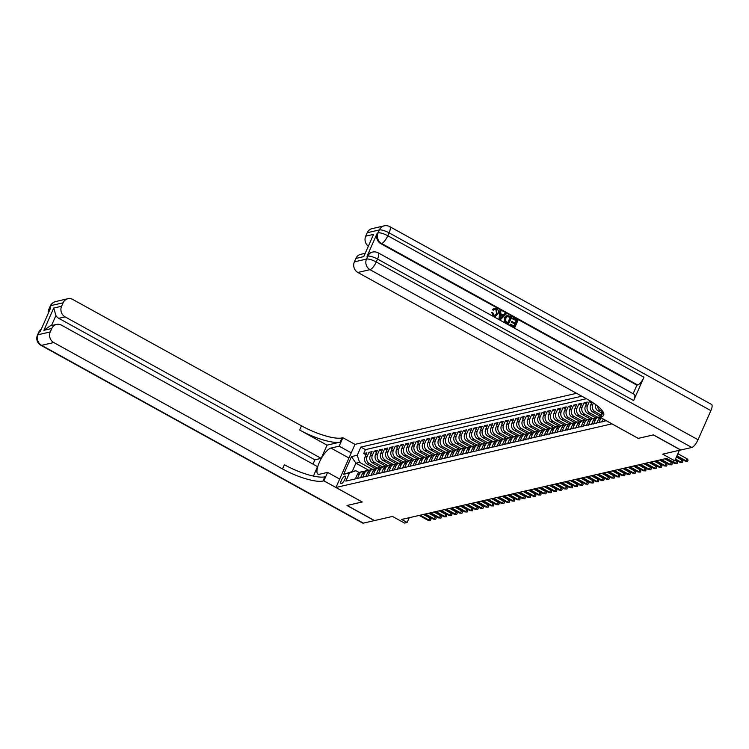 <?xml version="1.0" encoding="UTF-8"?>
<svg xmlns="http://www.w3.org/2000/svg" width="749" height="749" viewBox="0 0 749 749"><rect width="100%" height="100%" fill="white"/><g stroke="black" fill="none" stroke-linecap="round" stroke-linejoin="round"><path stroke-width="1.12" d="M341.45 483.592A4.213 1.329 -61.1 0 0 344.531 479.997A4.213 1.329 -61.1 0 0 345.139 476.167A4.213 1.329 -61.1 0 0 344.737 476.139A4.213 1.329 -61.1 0 0 341.656 479.734A4.213 1.329 -61.1 0 0 341.057 483.554A4.213 1.329 -61.1 0 0 341.45 483.592M576.561 393.309L354.979 444.372L342.883 437.725L341.993 437.931A32.947 8.529 23.8 0 1 301.51 425.835L72.756 299.45A7.911 7.218 77 0 0 67.897 298.729A7.911 7.218 77 0 0 63.113 302.811L50.96 305.611L49.677 308.522L50.464 308.335L40.193 331.638L39.407 331.816L38.115 334.728L50.267 331.929L51.784 328.493L43.91 330.309L53.722 308.054L55.913 315.563L51.494 325.59M354.979 444.372L335.973 487.468L362.235 501.98L347.152 505.463L374.519 520.574L392.485 516.436L404.526 523.092L407.147 522.484L409.254 517.718M680.719 449.934L662.706 454.175L674.746 460.822L679.371 450.336M638.242 438.362L653.315 434.916L680.672 450.037M590.699 401.239L589.341 401.558L591.616 402.812M595.82 417.867L587.693 413.373A5.271 4.812 77 0 1 585.362 406.295L587.244 402.035L584.089 402.765L586.364 404.02M590.577 419.075L582.441 414.581A5.271 4.812 77 0 1 580.119 407.503L581.992 403.252L578.846 403.973L581.121 405.228M585.325 420.283L577.198 415.789A5.271 4.812 77 0 1 574.876 408.711L576.749 404.46L573.603 405.181L575.869 406.435M580.082 421.49L571.946 416.996A5.271 4.812 77 0 1 569.624 409.918L571.496 405.668L568.351 406.389L570.626 407.643M574.839 422.698L566.703 418.204A5.271 4.812 77 0 1 564.381 411.126L566.253 406.876L563.108 407.596L565.383 408.86M569.586 423.906L561.45 419.412A5.271 4.812 77 0 1 559.129 412.334L561.01 408.083L557.855 408.814L560.13 410.068M564.343 425.114L556.207 420.62A5.271 4.812 77 0 1 553.886 413.542L555.758 409.291L552.612 410.021L554.887 411.276M559.091 426.321L550.964 421.827A5.271 4.812 77 0 1 548.633 414.749L550.515 410.499L547.36 411.229L549.635 412.484M553.848 427.539L545.712 423.045A5.271 4.812 77 0 1 543.39 415.967L545.263 411.707L542.117 412.437L544.392 413.691M548.596 428.746L540.469 424.252A5.271 4.812 77 0 1 538.147 417.174L540.02 412.924L536.874 413.645L539.149 414.899M543.353 429.954L535.217 425.46A5.271 4.812 77 0 1 532.895 418.382L534.767 414.131L531.621 414.852L533.897 416.107M538.11 431.162L529.974 426.668A5.271 4.812 77 0 1 527.652 419.59L529.524 415.339L526.378 416.06L528.654 417.315M532.857 432.37L524.721 427.876A5.271 4.812 77 0 1 522.399 420.798L524.281 416.547L521.126 417.268L523.401 418.532M527.614 433.577L519.478 429.083A5.271 4.812 77 0 1 517.156 422.005L519.029 417.755L515.883 418.485L518.158 419.74M522.362 434.785L514.235 430.291A5.271 4.812 77 0 1 511.904 423.213L513.786 418.963L510.64 419.693L512.906 420.947M517.119 435.993L508.983 431.499A5.271 4.812 77 0 1 506.661 424.421L508.534 420.17L505.388 420.901L507.663 422.155M511.867 437.21L503.74 432.716A5.271 4.812 77 0 1 501.418 425.638L503.291 421.378L500.145 422.108L502.42 423.363M506.624 438.418L498.488 433.924A5.271 4.812 77 0 1 496.166 426.846L498.048 422.595L494.892 423.316L497.167 424.571M501.381 439.626L493.245 435.132A5.271 4.812 77 0 1 490.923 428.053L492.795 423.803L489.649 424.524L491.924 425.778M496.128 440.833L488.002 436.339A5.271 4.812 77 0 1 485.67 429.261L487.552 425.011L484.397 425.732L486.672 426.996M490.885 442.041L482.749 437.547A5.271 4.812 77 0 1 480.427 430.469L482.3 426.218L479.154 426.939L481.429 428.203M485.633 443.249L477.506 438.755A5.271 4.812 77 0 1 475.184 431.677L477.057 427.426L473.911 428.156L476.177 429.411M480.39 444.457L472.254 439.963A5.271 4.812 77 0 1 469.932 432.885L471.804 428.634L468.659 429.364L470.934 430.619M475.147 445.674L467.011 441.18A5.271 4.812 77 0 1 464.689 434.092L466.561 429.842L463.416 430.572L465.691 431.827M469.895 446.881L461.759 442.387A5.271 4.812 77 0 1 459.437 435.309L461.318 431.049L458.163 431.78L460.438 433.034M464.652 448.089L456.516 443.595A5.271 4.812 77 0 1 454.194 436.517L456.066 432.267L452.92 432.988L455.195 434.242M459.399 449.297L451.273 444.803A5.271 4.812 77 0 1 448.941 437.725L450.823 433.474L447.668 434.195L449.943 435.45M454.156 450.505L446.02 446.011A5.271 4.812 77 0 1 443.698 438.933L445.571 434.682L442.425 435.403L444.7 436.667M448.904 451.713L440.777 447.219A5.271 4.812 77 0 1 438.455 440.14L440.328 435.89L437.182 436.611L439.457 437.875M443.661 452.92L435.525 448.426A5.271 4.812 77 0 1 433.203 441.348L435.075 437.098L431.93 437.828L434.205 439.083M438.418 454.128L430.282 449.634A5.271 4.812 77 0 1 427.96 442.556L429.832 438.305L426.687 439.036L428.962 440.29M433.165 455.345L425.029 450.851A5.271 4.812 77 0 1 422.708 443.773L424.589 439.513L421.434 440.243L423.709 441.498M427.922 456.553L419.786 452.059A5.271 4.812 77 0 1 417.465 444.981L419.337 440.73L416.191 441.451L418.466 442.706M422.67 457.761L414.543 453.267A5.271 4.812 77 0 1 412.212 446.189L414.094 441.938L410.948 442.659L413.214 443.914M417.427 458.968L409.291 454.474A5.271 4.812 77 0 1 406.969 447.396L408.842 443.146L405.696 443.867L407.971 445.121M412.175 460.176L404.048 455.682A5.271 4.812 77 0 1 401.726 448.604L403.599 444.354L400.453 445.075L402.728 446.338M406.932 461.384L398.796 456.89A5.271 4.812 77 0 1 396.474 449.812L398.356 445.561L395.2 446.292L397.476 447.546M401.689 462.592L393.553 458.098A5.271 4.812 77 0 1 391.231 451.02L393.103 446.769L389.957 447.499L392.233 448.754M396.436 463.8L388.3 459.306A5.271 4.812 77 0 1 385.978 452.227L387.86 447.977L384.705 448.707L386.98 449.962M391.193 465.017L383.057 460.523A5.271 4.812 77 0 1 380.735 453.445L382.608 449.185L379.462 449.915L381.737 451.17M385.941 466.224L377.814 461.73A5.271 4.812 77 0 1 375.492 454.652L377.365 450.402L374.219 451.123L376.485 452.377M380.698 467.432L372.562 462.938A5.271 4.812 77 0 1 370.24 455.86L372.113 451.61L368.967 452.33L371.242 453.585M674.746 460.822L672.125 461.431L666.647 458.407L401.679 519.46L407.147 522.484M608.516 421.949L608.534 421.949A4.082 1.292 -61.1 0 1 608.132 421.912A4.082 1.292 -61.1 0 1 607.898 421.593M335.973 487.468L611.97 423.84M368.695 470.25L355.897 463.182L352.199 471.561L355.869 470.718L349.437 472.956L345.841 481.111L606.287 420.704M349.437 472.956L343.669 474.286L351.478 456.581L357.245 455.252L360.849 447.097L581.776 396.193M377.477 468.116L369.416 463.659A5.271 4.812 -103 0 1 367.094 456.581L368.967 452.33M375.455 468.64L367.319 464.146L369.416 463.659M382.72 466.908L374.659 462.451A5.271 4.812 -103 0 1 372.337 455.373L374.219 451.123M387.973 465.7L379.912 461.244A5.271 4.812 -103 0 1 377.59 454.166L379.462 449.915M393.216 464.492L385.155 460.036A5.271 4.812 -103 0 1 382.833 452.958L384.705 448.707M398.468 463.275L390.407 458.828A5.271 4.812 -103 0 1 388.085 451.75L389.957 447.499M403.711 462.067L395.65 457.62A5.271 4.812 -103 0 1 393.328 450.542L395.2 446.292M408.954 460.86L400.893 456.413A5.271 4.812 -103 0 1 398.571 449.334L400.453 445.075M414.206 459.652L406.145 455.195A5.271 4.812 -103 0 1 403.823 448.117L405.696 443.867M419.449 458.444L411.388 453.988A5.271 4.812 -103 0 1 409.066 446.91L410.948 442.659M424.702 457.236L416.641 452.78A5.271 4.812 -103 0 1 414.319 445.702L416.191 441.451M429.945 456.029L421.884 451.572A5.271 4.812 -103 0 1 419.562 444.494L421.434 440.243M435.188 454.821L427.136 450.364A5.271 4.812 -103 0 1 424.805 443.286L426.687 439.036M440.44 453.604L432.379 449.157A5.271 4.812 -103 0 1 430.057 442.079L431.93 437.828M445.683 452.396L437.622 447.949A5.271 4.812 -103 0 1 435.3 440.871L437.182 436.611M450.935 451.188L442.874 446.741A5.271 4.812 -103 0 1 440.552 439.654L442.425 435.403M456.178 449.98L448.117 445.524A5.271 4.812 -103 0 1 445.795 438.446L447.668 434.195M461.431 448.773L453.37 444.316A5.271 4.812 -103 0 1 451.048 437.238L452.92 432.988M466.674 447.565L458.613 443.108A5.271 4.812 -103 0 1 456.291 436.03L458.163 431.78M471.917 446.357L463.865 441.901A5.271 4.812 -103 0 1 461.534 434.823L463.416 430.572M477.169 445.149L469.108 440.693A5.271 4.812 -103 0 1 466.786 433.615L468.659 429.364M482.412 443.932L474.351 439.485A5.271 4.812 -103 0 1 472.029 432.407L473.911 428.156M487.665 442.725L479.603 438.277A5.271 4.812 -103 0 1 477.282 431.199L479.154 426.939M492.908 441.517L484.846 437.06A5.271 4.812 -103 0 1 482.525 429.982L484.397 425.732M498.16 440.309L490.099 435.852A5.271 4.812 -103 0 1 487.777 428.774L489.649 424.524M503.403 439.101L495.342 434.645A5.271 4.812 -103 0 1 493.02 427.567L494.892 423.316M508.646 437.893L500.594 433.437A5.271 4.812 -103 0 1 498.263 426.359L500.145 422.108M513.898 436.686L505.837 432.229A5.271 4.812 -103 0 1 503.515 425.151L505.388 420.901M519.141 435.469L511.08 431.021A5.271 4.812 -103 0 1 508.758 423.943L510.64 419.693M524.394 434.261L516.333 429.814A5.271 4.812 -103 0 1 514.011 422.736L515.883 418.485M529.637 433.053L521.576 428.606A5.271 4.812 -103 0 1 519.254 421.528L521.126 417.268M534.88 431.845L526.828 427.389A5.271 4.812 -103 0 1 524.506 420.311L526.378 416.06M540.132 430.638L532.071 426.181A5.271 4.812 -103 0 1 529.749 419.103L531.621 414.852M545.375 429.43L537.314 424.973A5.271 4.812 -103 0 1 534.992 417.895L536.874 413.645M550.627 428.222L542.566 423.765A5.271 4.812 -103 0 1 540.244 416.687L542.117 412.437M555.87 427.014L547.809 422.558A5.271 4.812 -103 0 1 545.487 415.48L547.36 411.229M561.123 425.797L553.062 421.35A5.271 4.812 -103 0 1 550.74 414.272L552.612 410.021M566.366 424.589L558.305 420.142A5.271 4.812 -103 0 1 555.983 413.064L557.855 408.814M571.609 423.382L563.557 418.934A5.271 4.812 -103 0 1 561.226 411.847L563.108 407.596M576.861 422.174L568.8 417.717A5.271 4.812 -103 0 1 566.478 410.639L568.351 406.389M582.104 420.966L574.043 416.51A5.271 4.812 -103 0 1 571.721 409.431L573.603 405.181M587.356 419.758L579.295 415.302A5.271 4.812 -103 0 1 576.973 408.224L578.846 403.973M592.599 418.551L584.538 414.094A5.271 4.812 -103 0 1 582.216 407.016L584.089 402.765M597.852 417.343L589.791 412.886A5.271 4.812 -103 0 1 587.469 405.808L589.341 401.558M600.97 414.955L595.034 411.678A5.271 4.812 -103 0 1 592.712 404.6L593.423 402.99M600.389 416.275L592.936 412.156L595.034 411.678M602.421 411.65L600.286 410.471A5.271 4.812 -103 0 1 597.515 405.977M601.84 412.971L598.179 410.948L600.286 410.471M586.373 398.73L365.446 449.634L363.724 453.538L365.999 454.802M367.319 464.146A5.271 4.812 77 0 1 364.997 457.068L366.87 452.817L363.724 453.538M591.953 402.035L590.615 405.078A5.271 4.812 77 0 0 592.936 412.156M604.059 421.612L604.817 419.889M603.301 419.056L601.962 422.099M598.816 422.829L600.642 418.672A5.271 4.812 -103 0 1 601.11 417.839M600.033 417.249A5.271 4.812 77 0 0 598.545 419.159L596.719 423.307M593.564 424.037L595.399 419.889A5.271 4.812 -103 0 1 600.033 417.081M598.591 417.165L596.494 417.652A5.271 4.812 77 0 0 593.302 420.367L591.467 424.514M588.321 425.245L590.146 421.097A5.271 4.812 -103 0 1 594.987 418.307M593.339 418.373L591.242 418.86A5.271 4.812 77 0 0 588.049 421.575L586.224 425.722M583.068 426.453L584.903 422.305A5.271 4.812 -103 0 1 589.744 419.524M588.096 419.59L585.999 420.067A5.271 4.812 77 0 0 582.806 422.792L580.971 426.939M577.825 427.66L579.651 423.513A5.271 4.812 -103 0 1 584.492 420.732M582.853 420.798L580.747 421.275A5.271 4.812 77 0 0 577.554 424L575.728 428.147M572.582 428.868L574.408 424.72A5.271 4.812 -103 0 1 579.249 421.94M577.601 422.005L575.504 422.483A5.271 4.812 77 0 0 572.311 425.207L570.476 429.355M567.33 430.076L569.165 425.928A5.271 4.812 -103 0 1 573.996 423.148M572.358 423.213L570.261 423.7A5.271 4.812 77 0 0 567.059 426.415L565.233 430.563M562.087 431.284L563.913 427.136A5.271 4.812 -103 0 1 568.753 424.355M567.105 424.421L565.008 424.908A5.271 4.812 77 0 0 561.816 427.623L559.99 431.77M556.835 432.501L558.67 428.353A5.271 4.812 -103 0 1 563.501 425.563M561.862 425.629L559.765 426.115A5.271 4.812 77 0 0 556.573 428.831L554.737 432.978M551.592 433.708L553.417 429.561A5.271 4.812 -103 0 1 558.258 426.771M556.619 426.836L554.513 427.323A5.271 4.812 77 0 0 551.32 430.038L549.494 434.186M546.349 434.916L548.174 430.769A5.271 4.812 -103 0 1 553.015 427.988M551.367 428.044L549.27 428.531A5.271 4.812 77 0 0 546.077 431.246L544.242 435.394M541.096 436.124L542.931 431.976A5.271 4.812 -103 0 1 547.762 429.196M546.124 429.261L544.027 429.739A5.271 4.812 77 0 0 540.825 432.463L538.999 436.611M535.853 437.332L537.679 433.184A5.271 4.812 -103 0 1 542.519 430.403M540.872 430.469L538.774 430.947A5.271 4.812 77 0 0 535.582 433.671L533.756 437.819M530.601 438.539L532.436 434.392A5.271 4.812 -103 0 1 537.267 431.611M535.629 431.677L533.531 432.154A5.271 4.812 77 0 0 530.339 434.879L528.504 439.026M525.358 439.747L527.184 435.6A5.271 4.812 -103 0 1 532.024 432.819M530.376 432.885L528.279 433.371A5.271 4.812 77 0 0 525.086 436.087L523.261 440.234M520.106 440.955L521.941 436.807A5.271 4.812 -103 0 1 526.772 434.027M525.133 434.092L523.036 434.579A5.271 4.812 77 0 0 519.843 437.294L518.008 441.442M514.863 442.172L516.688 438.025A5.271 4.812 -103 0 1 521.529 435.235M519.89 435.3L517.784 435.787A5.271 4.812 77 0 0 514.591 438.502L512.765 442.65M509.62 443.38L511.445 439.232A5.271 4.812 -103 0 1 516.286 436.442M514.638 436.508L512.541 436.995A5.271 4.812 77 0 0 509.348 439.71L507.513 443.857M504.367 444.588L506.202 440.44A5.271 4.812 -103 0 1 511.033 437.659M509.395 437.716L507.298 438.202A5.271 4.812 77 0 0 504.096 440.918L502.27 445.065M499.124 445.795L500.95 441.648A5.271 4.812 -103 0 1 505.79 438.867M504.143 438.933L502.045 439.41A5.271 4.812 77 0 0 498.853 442.135L497.027 446.282M493.872 447.003L495.707 442.856A5.271 4.812 -103 0 1 500.538 440.075M498.9 440.14L496.802 440.618A5.271 4.812 77 0 0 493.61 443.342L491.775 447.49M488.629 448.211L490.455 444.063A5.271 4.812 -103 0 1 495.295 441.283M493.647 441.348L491.55 441.826A5.271 4.812 77 0 0 488.357 444.55L486.532 448.698M483.377 449.419L485.212 445.271A5.271 4.812 -103 0 1 490.052 442.49M488.404 442.556L486.307 443.043A5.271 4.812 77 0 0 483.114 445.758L481.279 449.906M478.134 450.626L479.959 446.479A5.271 4.812 -103 0 1 484.8 443.698M483.161 443.764L481.055 444.251A5.271 4.812 77 0 0 477.862 446.966L476.036 451.113M472.891 451.844L474.716 447.696A5.271 4.812 -103 0 1 479.557 444.906M477.909 444.972L475.812 445.458A5.271 4.812 77 0 0 472.619 448.174L470.784 452.321M467.638 453.051L469.473 448.904A5.271 4.812 -103 0 1 474.304 446.114M472.666 446.179L470.569 446.666A5.271 4.812 77 0 0 467.367 449.381L465.541 453.529M462.395 454.259L464.221 450.112A5.271 4.812 -103 0 1 469.061 447.331M467.413 447.387L465.316 447.874A5.271 4.812 77 0 0 462.124 450.598L460.298 454.746M457.143 455.467L458.978 451.319A5.271 4.812 -103 0 1 463.809 448.539M462.17 448.604L460.073 449.082A5.271 4.812 77 0 0 456.881 451.806L455.046 455.954M451.9 456.675L453.725 452.527A5.271 4.812 -103 0 1 458.566 449.746M456.927 449.812L454.821 450.289A5.271 4.812 77 0 0 451.628 453.014L449.803 457.162M446.657 457.882L448.482 453.735A5.271 4.812 -103 0 1 453.323 450.954M451.675 451.02L449.578 451.507A5.271 4.812 77 0 0 446.385 454.222L444.55 458.369M441.404 459.09L443.23 454.943A5.271 4.812 -103 0 1 448.071 452.162M446.432 452.227L444.335 452.714A5.271 4.812 77 0 0 441.133 455.429L439.307 459.577M436.161 460.307L437.987 456.16A5.271 4.812 -103 0 1 442.828 453.37M441.18 453.435L439.083 453.922A5.271 4.812 77 0 0 435.89 456.637L434.064 460.785M430.909 461.515L432.744 457.367A5.271 4.812 -103 0 1 437.575 454.577M435.937 454.643L433.84 455.13A5.271 4.812 77 0 0 430.638 457.845L428.812 461.993M425.666 462.723L427.492 458.575A5.271 4.812 -103 0 1 432.332 455.785M430.684 455.851L428.587 456.338A5.271 4.812 77 0 0 425.395 459.053L423.569 463.2M420.414 463.931L422.249 459.783A5.271 4.812 -103 0 1 427.08 457.002M425.441 457.068L423.344 457.545A5.271 4.812 77 0 0 420.152 460.27L418.317 464.417M415.171 465.138L416.996 460.991A5.271 4.812 -103 0 1 421.837 458.21M420.198 458.276L418.092 458.753A5.271 4.812 77 0 0 414.899 461.478L413.074 465.625M409.928 466.346L411.753 462.199A5.271 4.812 -103 0 1 416.594 459.418M414.946 459.483L412.849 459.961A5.271 4.812 77 0 0 409.656 462.685L407.821 466.833M404.675 467.554L406.51 463.406A5.271 4.812 -103 0 1 411.341 460.626M409.703 460.691L407.606 461.178A5.271 4.812 77 0 0 404.404 463.893L402.578 468.041M399.432 468.762L401.258 464.614A5.271 4.812 -103 0 1 406.098 461.833M404.451 461.899L402.353 462.386A5.271 4.812 77 0 0 399.161 465.101L397.335 469.248M394.18 469.979L396.015 465.831A5.271 4.812 -103 0 1 400.846 463.041M399.208 463.107L397.11 463.594A5.271 4.812 77 0 0 393.918 466.309L392.083 470.456M388.937 471.187L390.763 467.039A5.271 4.812 -103 0 1 395.603 464.249M393.955 464.314L391.858 464.801A5.271 4.812 77 0 0 388.665 467.516L386.84 471.664M383.685 472.394L385.52 468.247A5.271 4.812 -103 0 1 390.36 465.466M388.712 465.522L386.615 466.009A5.271 4.812 77 0 0 383.422 468.724L381.587 472.872M378.442 473.602L380.267 469.454A5.271 4.812 -103 0 1 385.108 466.674M383.469 466.739L381.363 467.217A5.271 4.812 77 0 0 378.17 469.941L376.344 474.089M373.199 474.81L375.024 470.662A5.271 4.812 -103 0 1 379.865 467.882M378.217 467.947L376.12 468.425A5.271 4.812 77 0 0 372.927 471.149L371.092 475.297M367.946 476.018L369.781 471.87A5.271 4.812 -103 0 1 374.612 469.089M372.974 469.155L370.877 469.632A5.271 4.812 77 0 0 367.675 472.357L365.849 476.504M362.703 477.225L364.529 473.078A5.271 4.812 -103 0 1 369.369 470.297M367.722 470.363L365.624 470.849A5.271 4.812 77 0 0 362.432 473.565L360.606 477.712M357.451 478.433L359.286 474.286A5.271 4.812 -103 0 1 364.117 471.505M362.479 471.57L360.381 472.057A5.271 4.812 77 0 0 357.189 474.772L355.354 478.92M355.869 470.718L359.164 472.535M638.223 438.39L611.961 423.878M372.225 469.323L359.576 462.33L355.897 463.182L351.478 456.581M595.624 404.535A5.271 4.812 77 0 0 598.179 410.948M365.446 449.634L360.849 447.097M357.245 455.252L359.576 462.33M343.669 474.286L352.199 471.561M676.956 455.804L686.131 460.878L687.058 458.781L688.069 460.083L687.554 461.244L685.195 461.094L676.693 456.403M687.058 458.781L677.882 453.707M687.554 461.244L685.195 461.094M495.014 315.301L496.615 313.513L495.838 309.562L494.714 309.3M493.638 310.189L492.814 309.449L494.518 308.26L496.521 308.607C498.459 309.908 498.937 311.678 497.963 313.925L495.632 316.162L493.376 315.788L491.747 312.352L492.767 312.651L493.778 315.001L495.22 315.263L497.036 313.419L496.25 309.459L494.911 309.234L493.226 310.292L492.393 309.552L494.312 308.316M495.417 316.2L492.964 315.881L491.747 312.352M503.262 315.114L504.751 313.588L506.155 314.037L500.463 319.589L499.414 319.008L499.892 310.582L500.875 311.125L500.678 313.681L503.478 315.235L505.172 313.494M500.463 319.589L498.993 319.102L499.892 310.582M512.307 318.774L513.084 317.866L517.887 320.516L514.797 327.51L509.751 325.047L510.528 324.139L514.226 326.19L515.181 324.036L511.305 322.229L511.661 321.424L515.537 323.231L516.604 320.815L512.307 318.774L513.084 317.866M513.926 326.021L514.76 324.139M515.228 323.062L516.183 320.909M633.645 400.556L377.524 259.051A7.911 2.5 -61.1 0 0 378.198 252.853L634.319 394.367A7.911 2.5 118.9 0 1 633.645 400.556L643.915 377.262A7.911 2.5 118.9 0 1 637.689 384.977L636.903 385.155L380.782 243.65A7.911 7.218 -103 0 1 377.299 233.033L367.019 256.327A7.911 7.218 -103 0 1 371.813 252.254L372.599 252.067A7.911 7.218 77 0 0 367.806 256.149L367.019 256.327M636.903 385.155L633.13 393.702M508.74 324.158L504.639 321.152L504.873 317.726L507.242 315.366L511.82 317.173L508.318 324.251L504.217 321.246L504.451 317.819L507.026 315.423M653.465 434.879L638.279 438.38L599.968 417.212L600.867 417.006A32.947 8.529 -156.2 0 0 603.647 415.189A32.947 8.529 -156.2 0 0 586.617 398.871L357.863 272.477A7.911 7.218 -103 0 1 354.38 261.86L366.523 259.06L367.806 256.149A7.911 2.05 -156.2 0 1 377.524 259.051L376.241 261.963L698.031 439.757A7.911 2.5 118.9 0 1 691.795 447.471L680.832 449.999L653.465 434.879M602.645 411.154L599.968 417.212M363.761 256.607L373.573 234.362L363.761 256.607L355.897 258.424L354.38 261.86M355.897 258.424A7.911 7.218 -103 0 1 360.681 254.342L364.96 253.359M710.876 410.63L389.087 232.836A7.911 2.5 -61.1 0 0 389.761 226.647L711.55 404.441A7.911 2.5 118.9 0 1 710.876 410.63L698.031 439.757M368.162 246.103A7.911 7.218 -103 0 1 365.709 236.169L373.573 234.362M377.299 233.033L378.086 232.845L379.368 229.934L367.225 232.733L365.709 236.169M367.225 232.733A7.911 7.218 -103 0 1 372.01 228.66L384.162 225.861A7.911 7.218 77 0 0 379.368 229.934A7.911 2.05 -156.2 0 1 389.087 232.836L387.804 235.757L643.915 377.262M600.867 417.006L602.711 412.811A32.947 8.529 -156.2 0 0 603.469 412.596M516.604 320.815L512.728 318.671M515.181 324.036L511.305 322.229M511.726 322.136L512.082 321.321M514.797 327.51L509.751 325.047M510.172 324.954L510.528 324.139M510.537 317.464L507.419 316.35L505.79 318.25L505.818 321.358L508.168 322.838L510.537 317.464L506.998 316.452M507.859 322.669L510.116 317.557M501.315 317.445L502.841 315.881L500.594 314.646L500.295 318.494L502.42 315.984L500.575 314.964M499.873 318.587L500.894 317.548M50.267 331.929A7.911 7.218 77 0 0 53.75 342.546L41.607 345.345L363.396 523.139L374.36 520.611L346.993 505.491L362.198 501.961M351.244 452.845L339.166 446.17L330.946 448.071A14.83 4.691 -61.1 0 0 320.123 460.71A14.83 4.691 -61.1 0 0 317.997 474.154A14.83 4.691 -61.1 0 0 319.392 474.276L327.603 472.385L323.877 480.83L322.988 481.036A32.947 8.529 23.8 0 1 282.504 468.94L53.75 342.546M339.166 446.17L342.883 437.725M327.023 445.149L340.149 442.125A32.947 8.529 23.8 0 1 299.666 430.029L327.023 445.149L321.199 458.369L314.898 459.82L312.998 464.127M313.391 476.074L317.548 466.646L61.427 325.132A7.911 7.218 77 0 0 56.568 324.42A7.911 7.218 77 0 0 51.784 328.493M53.722 308.054L61.596 306.247L63.113 302.811M61.596 306.247A7.911 7.218 77 0 0 65.079 316.864L58.778 318.316A7.911 7.218 -103 0 1 55.913 315.563M321.199 458.369L65.079 316.864M363.396 523.139A7.911 2.5 118.9 0 1 362.647 523.074L40.858 345.28A7.911 2.5 -61.1 0 0 41.607 345.345A7.911 7.218 -103 0 1 38.115 334.728A7.911 2.05 23.8 0 0 37.45 335.168A7.911 7.911 0 0 0 40.858 345.28M339.681 479.06L327.603 472.385M362.188 501.999L323.877 480.83M314.898 459.82L58.778 318.316M322.988 481.036L324.832 476.841A32.947 8.529 23.8 0 1 284.358 464.745L282.504 468.94M56.568 324.42L50.22 325.881L43.91 330.309M675.504 459.109L680.888 462.086L681.815 459.989L682.816 461.29L682.302 462.451L679.942 462.302L675.242 459.699M681.815 459.989L676.431 457.012M682.302 462.451L679.942 462.302M672.227 461.403L675.645 463.294L676.562 461.197L677.573 462.498L677.059 463.659L674.699 463.509L665.814 458.603M676.562 461.197L674.971 460.317M677.059 463.659L674.699 463.509M661.507 459.596L670.392 464.502L671.319 462.405L672.321 463.706L671.816 464.867L669.447 464.717L660.562 459.811M671.319 462.405L664.84 458.828M671.816 464.867L669.447 464.717M656.264 460.804L665.149 465.709L666.067 463.612L667.078 464.914L666.563 466.075L664.204 465.925L655.319 461.019M666.067 463.612L659.588 460.036M666.563 466.075L664.204 465.925M651.012 462.011L659.897 466.917L660.824 464.82L661.835 466.121L661.32 467.292L658.951 467.142L650.066 462.227M660.824 464.82L654.345 461.244M661.32 467.292L658.951 467.142M645.769 463.219L654.654 468.125L655.581 466.028L656.583 467.329L656.068 468.5L653.708 468.35L644.823 463.434M655.581 466.028L649.093 462.451M656.068 468.5L653.708 468.35M640.517 464.427L649.402 469.342L650.329 467.245L651.34 468.537L650.825 469.707L648.465 469.557L639.571 464.642M650.329 467.245L643.85 463.659M650.825 469.707L648.465 469.557M635.274 465.635L644.159 470.55L645.086 468.453L646.087 469.754L645.582 470.915L643.213 470.765L634.328 465.85M645.086 468.453L638.607 464.867M645.582 470.915L643.213 470.765M630.021 466.842L638.916 471.758L639.833 469.66L640.844 470.962L640.329 472.123L637.97 471.973L629.085 467.067M639.833 469.66L633.354 466.075M640.329 472.123L637.97 471.973M624.778 468.05L633.663 472.965L634.59 470.868L635.601 472.17L635.086 473.331L632.718 473.181L623.833 468.275M634.59 470.868L628.111 467.292M635.086 473.331L632.718 473.181M619.535 469.267L628.42 474.173L629.347 472.076L630.349 473.377L629.834 474.538L627.475 474.389L618.59 469.483M629.347 472.076L622.859 468.5M629.834 474.538L627.475 474.389M614.283 470.475L623.168 475.381L624.095 473.284L625.106 474.585L624.591 475.755L622.222 475.596L613.337 470.69M624.095 473.284L617.616 469.707M624.591 475.755L622.222 475.596M609.04 471.683L617.925 476.589L618.852 474.492L619.854 475.793L619.339 476.963L616.979 476.813L608.094 471.898M618.852 474.492L612.373 470.915M619.339 476.963L616.979 476.813M603.788 472.891L612.673 477.796L613.6 475.699L614.611 477.001L614.096 478.171L611.736 478.021L602.842 473.106M613.6 475.699L607.121 472.123M614.096 478.171L611.736 478.021M598.545 474.098L607.43 479.014L608.357 476.916L609.358 478.218L608.853 479.379L606.484 479.229L597.599 474.314M608.357 476.916L601.878 473.331M608.853 479.379L606.484 479.229M593.292 475.306L602.187 480.221L603.104 478.124L604.115 479.426L603.6 480.586L601.241 480.437L592.356 475.531M603.104 478.124L596.625 474.538M603.6 480.586L601.241 480.437M588.049 476.514L596.934 481.429L597.861 479.332L598.872 480.633L598.357 481.794L595.989 481.644L587.104 476.738M597.861 479.332L591.382 475.746M598.357 481.794L595.989 481.644M582.806 477.731L591.691 482.637L592.618 480.54L593.62 481.841L593.105 483.002L590.746 482.852L581.861 477.946M592.618 480.54L586.13 476.963M593.105 483.002L590.746 482.852M577.554 478.939L586.439 483.845L587.366 481.747L588.377 483.049L587.862 484.21L585.493 484.06L576.608 479.154M587.366 481.747L580.887 478.171M587.862 484.21L585.493 484.06M572.311 480.146L581.196 485.052L582.123 482.955L583.125 484.257L582.61 485.427L580.25 485.268L571.365 480.362M582.123 482.955L575.644 479.379M582.61 485.427L580.25 485.268M567.059 481.354L575.953 486.26L576.87 484.163L577.882 485.464L577.367 486.635L575.007 486.485L566.122 481.57M576.87 484.163L570.392 480.586M577.367 486.635L575.007 486.485M561.816 482.562L570.701 487.468L571.627 485.38L572.629 486.672L572.124 487.842L569.755 487.693L560.87 482.777M571.627 485.38L565.149 481.794M572.124 487.842L569.755 487.693M556.573 483.77L565.458 488.685L566.375 486.588L567.386 487.889L566.871 489.05L564.512 488.9L555.627 483.985M566.375 486.588L559.896 483.002M566.871 489.05L564.512 488.9M551.32 484.978L560.205 489.893L561.132 487.796L562.143 489.097L561.628 490.258L559.26 490.108L550.375 485.202M561.132 487.796L554.653 484.21M561.628 490.258L559.26 490.108M546.077 486.185L554.962 491.101L555.889 489.003L556.891 490.305L556.376 491.466L554.017 491.316L545.132 486.41M555.889 489.003L549.401 485.418M556.376 491.466L554.017 491.316M540.825 487.402L549.71 492.308L550.637 490.211L551.648 491.513L551.133 492.673L548.774 492.524L539.879 487.618M550.637 490.211L544.158 486.635M551.133 492.673L548.774 492.524M535.582 488.61L544.467 493.516L545.394 491.419L546.396 492.72L545.881 493.881L543.521 493.731L534.636 488.825M545.394 491.419L538.915 487.842M545.881 493.881L543.521 493.731M530.329 489.818L539.224 494.724L540.141 492.627L541.153 493.928L540.638 495.098L538.278 494.939L529.393 490.033M540.141 492.627L533.663 489.05M540.638 495.098L538.278 494.939M525.086 491.026L533.971 495.932L534.898 493.834L535.909 495.136L535.395 496.306L533.026 496.156L524.141 491.241M534.898 493.834L528.419 490.258M535.395 496.306L533.026 496.156M519.843 492.233L528.728 497.149L529.646 495.052L530.657 496.344L530.142 497.514L527.783 497.364L518.898 492.449M529.646 495.052L523.167 491.466M530.142 497.514L527.783 497.364M514.591 493.441L523.476 498.357L524.403 496.259L525.414 497.561L524.899 498.722L522.53 498.572L513.645 493.657M524.403 496.259L517.924 492.673M524.899 498.722L522.53 498.572M509.348 494.649L518.233 499.564L519.16 497.467L520.162 498.768L519.647 499.929L517.287 499.78L508.402 494.874M519.16 497.467L512.672 493.881M519.647 499.929L517.287 499.78M504.096 495.857L512.981 500.772L513.908 498.675L514.919 499.976L514.404 501.137L512.044 500.987L503.15 496.081M513.908 498.675L507.429 495.098M514.404 501.137L512.044 500.987M498.853 497.074L507.738 501.98L508.665 499.883L509.666 501.184L509.161 502.345L506.792 502.195L497.907 497.289M508.665 499.883L502.186 496.306M509.161 502.345L506.792 502.195M493.6 498.282L502.495 503.188L503.412 501.09L504.423 502.392L503.908 503.562L501.549 503.403L492.664 498.497M503.412 501.09L496.933 497.514M503.908 503.562L501.549 503.403M488.357 499.489L497.242 504.395L498.169 502.298L499.18 503.6L498.665 504.77L496.297 504.62L487.412 499.705M498.169 502.298L491.69 498.722M498.665 504.77L496.297 504.62M483.114 500.697L491.999 505.603L492.926 503.506L493.928 504.807L493.413 505.978L491.054 505.828L482.169 500.912M492.926 503.506L486.438 499.929M493.413 505.978L491.054 505.828M477.862 501.905L486.747 506.82L487.674 504.723L488.685 506.015L488.17 507.185L485.801 507.036L476.916 502.12M487.674 504.723L481.195 501.137M488.17 507.185L485.801 507.036M472.619 503.113L481.504 508.028L482.431 505.931L483.433 507.232L482.918 508.393L480.558 508.243L471.673 503.328M482.431 505.931L475.952 502.345M482.918 508.393L480.558 508.243M467.367 504.32L476.261 509.236L477.179 507.139L478.19 508.44L477.675 509.601L475.315 509.451L466.421 504.545M477.179 507.139L470.7 503.553M477.675 509.601L475.315 509.451M462.124 505.538L471.009 510.444L471.936 508.346L472.937 509.648L472.432 510.809L470.063 510.659L461.178 505.753M471.936 508.346L465.457 504.77M472.432 510.809L470.063 510.659M456.881 506.745L465.766 511.651L466.683 509.554L467.694 510.855L467.179 512.016L464.82 511.867L455.935 506.961M466.683 509.554L460.204 505.978M467.179 512.016L464.82 511.867M451.628 507.953L460.513 512.859L461.44 510.762L462.451 512.063L461.936 513.234L459.568 513.074L450.683 508.168M461.44 510.762L454.961 507.185M461.936 513.234L459.568 513.074M446.385 509.161L455.27 514.067L456.197 511.97L457.199 513.271L456.684 514.441L454.325 514.291L445.44 509.376M456.197 511.97L449.709 508.393M456.684 514.441L454.325 514.291M441.133 510.369L450.018 515.275L450.945 513.177L451.956 514.479L451.441 515.649L449.082 515.499L440.187 510.584M450.945 513.177L444.466 509.601M451.441 515.649L449.082 515.499M435.89 511.576L444.775 516.492L445.702 514.394L446.704 515.696L446.189 516.857L443.829 516.707L434.944 511.792M445.702 514.394L439.223 510.809M446.189 516.857L443.829 516.707M430.638 512.784L439.532 517.699L440.449 515.602L441.461 516.904L440.946 518.065L438.586 517.915L429.701 513.009M440.449 515.602L433.971 512.016M440.946 518.065L438.586 517.915M425.395 513.992L434.28 518.907L435.206 516.81L436.218 518.111L435.703 519.272L433.334 519.123L424.449 514.217M435.206 516.81L428.728 513.224M435.703 519.272L433.334 519.123M420.152 515.209L429.037 520.115L429.954 518.018L430.965 519.319L430.45 520.48L428.091 520.33L419.206 515.424M429.954 518.018L423.475 514.441M430.45 520.48L428.091 520.33M372.562 462.938L374.659 462.451M377.814 461.73L379.912 461.244M383.057 460.523L385.155 460.036M388.3 459.306L390.407 458.828M393.553 458.098L395.65 457.62M398.796 456.89L400.893 456.413M404.048 455.682L406.145 455.195M409.291 454.474L411.388 453.988M414.543 453.267L416.641 452.78M419.786 452.059L421.884 451.572M425.029 450.851L427.136 450.364M430.282 449.634L432.379 449.157M435.525 448.426L437.622 447.949M440.777 447.219L442.874 446.741M446.02 446.011L448.117 445.524M451.273 444.803L453.37 444.316M456.516 443.595L458.613 443.108M461.759 442.387L463.865 441.901M467.011 441.18L469.108 440.693M472.254 439.963L474.351 439.485M477.506 438.755L479.603 438.277M482.749 437.547L484.846 437.06M488.002 436.339L490.099 435.852M493.245 435.132L495.342 434.645M498.488 433.924L500.594 433.437M503.74 432.716L505.837 432.229M508.983 431.499L511.08 431.021M514.235 430.291L516.333 429.814M519.478 429.083L521.576 428.606M524.721 427.876L526.828 427.389M529.974 426.668L532.071 426.181M535.217 425.46L537.314 424.973M540.469 424.252L542.566 423.765M545.712 423.045L547.809 422.558M550.964 421.827L553.062 421.35M556.207 420.62L558.305 420.142M561.45 419.412L563.557 418.934M566.703 418.204L568.8 417.717M571.946 416.996L574.043 416.51M577.198 415.789L579.295 415.302M582.441 414.581L584.538 414.094M587.693 413.373L589.791 412.886M364.997 457.068L367.094 456.581M370.24 455.86L372.337 455.373M375.492 454.652L377.59 454.166M380.735 453.445L382.833 452.958M385.978 452.227L388.085 451.75M391.231 451.02L393.328 450.542M396.474 449.812L398.571 449.334M401.726 448.604L403.823 448.117M406.969 447.396L409.066 446.91M412.212 446.189L414.319 445.702M417.465 444.981L419.562 444.494M422.708 443.773L424.805 443.286M427.96 442.556L430.057 442.079M433.203 441.348L435.3 440.871M438.455 440.14L440.552 439.654M443.698 438.933L445.795 438.446M448.941 437.725L451.048 437.238M454.194 436.517L456.291 436.03M459.437 435.309L461.534 434.823M464.689 434.092L466.786 433.615M469.932 432.885L472.029 432.407M475.184 431.677L477.282 431.199M480.427 430.469L482.525 429.982M485.67 429.261L487.777 428.774M490.923 428.053L493.02 427.567M496.166 426.846L498.263 426.359M501.418 425.638L503.515 425.151M506.661 424.421L508.758 423.943M511.904 423.213L514.011 422.736M517.156 422.005L519.254 421.528M522.399 420.798L524.506 420.311M527.652 419.59L529.749 419.103M532.895 418.382L534.992 417.895M538.147 417.174L540.244 416.687M543.39 415.967L545.487 415.48M548.633 414.749L550.74 414.272M553.886 413.542L555.983 413.064M559.129 412.334L561.226 411.847M564.381 411.126L566.478 410.639M569.624 409.918L571.721 409.431M574.876 408.711L576.973 408.224M580.119 407.503L582.216 407.016M585.362 406.295L587.469 405.808M590.615 405.078L592.712 404.6M598.545 419.159L600.642 418.672M593.302 420.367L595.399 419.889M588.049 421.575L590.146 421.097M582.806 422.792L584.903 422.305M577.554 424L579.651 423.513M572.311 425.207L574.408 424.72M567.059 426.415L569.165 425.928M561.816 427.623L563.913 427.136M556.573 428.831L558.67 428.353M551.32 430.038L553.417 429.561M546.077 431.246L548.174 430.769M540.825 432.463L542.931 431.976M535.582 433.671L537.679 433.184M530.339 434.879L532.436 434.392M525.086 436.087L527.184 435.6M519.843 437.294L521.941 436.807M514.591 438.502L516.688 438.025M509.348 439.71L511.445 439.232M504.096 440.918L506.202 440.44M498.853 442.135L500.95 441.648M493.61 443.342L495.707 442.856M488.357 444.55L490.455 444.063M483.114 445.758L485.212 445.271M477.862 446.966L479.959 446.479M472.619 448.174L474.716 447.696M467.367 449.381L469.473 448.904M462.124 450.598L464.221 450.112M456.881 451.806L458.978 451.319M451.628 453.014L453.725 452.527M446.385 454.222L448.482 453.735M441.133 455.429L443.23 454.943M435.89 456.637L437.987 456.16M430.638 457.845L432.744 457.367M425.395 459.053L427.492 458.575M420.152 460.27L422.249 459.783M414.899 461.478L416.996 460.991M409.656 462.685L411.753 462.199M404.404 463.893L406.51 463.406M399.161 465.101L401.258 464.614M393.918 466.309L396.015 465.831M388.665 467.516L390.763 467.039M383.422 468.724L385.52 468.247M378.17 469.941L380.267 469.454M372.927 471.149L375.024 470.662M367.675 472.357L369.781 471.87M362.432 473.565L364.529 473.078M357.189 474.772L359.286 474.286M691.795 447.471L370.006 269.677L357.863 272.477M637.689 384.977L381.569 243.472L380.782 243.65M370.006 269.677A7.911 2.5 -61.1 0 0 376.241 261.963A7.911 2.05 23.8 0 0 366.523 259.06A7.911 7.218 77 0 0 370.006 269.677M381.569 243.472A7.911 2.5 -61.1 0 0 387.804 235.757A7.911 2.05 23.8 0 0 378.086 232.845A7.911 7.218 77 0 0 381.569 243.472M340.149 442.125L341.993 437.931M299.666 430.029L301.51 425.835M48.994 311.678A7.911 7.218 -103 0 1 49.677 308.522A7.911 2.05 23.8 0 0 49.013 308.953A7.911 7.911 0 0 0 48.385 313.045M55.754 301.529A7.911 7.911 0 0 0 50.295 306.041A7.911 2.05 -156.2 0 1 50.96 305.611A7.911 7.218 -103 0 1 55.754 301.529L67.897 298.729M41.335 329.036A7.911 7.911 0 0 0 38.733 332.256A7.911 2.05 -156.2 0 1 39.407 331.816A7.911 7.218 -103 0 1 41.223 329.288M348.959 458.014L330.946 448.071M378.198 252.853A7.911 7.911 0 0 0 372.599 252.067M389.761 226.647A7.911 7.911 0 0 0 384.162 225.861M49.013 308.953L50.295 306.041M37.45 335.168L38.733 332.256"/></g></svg>
